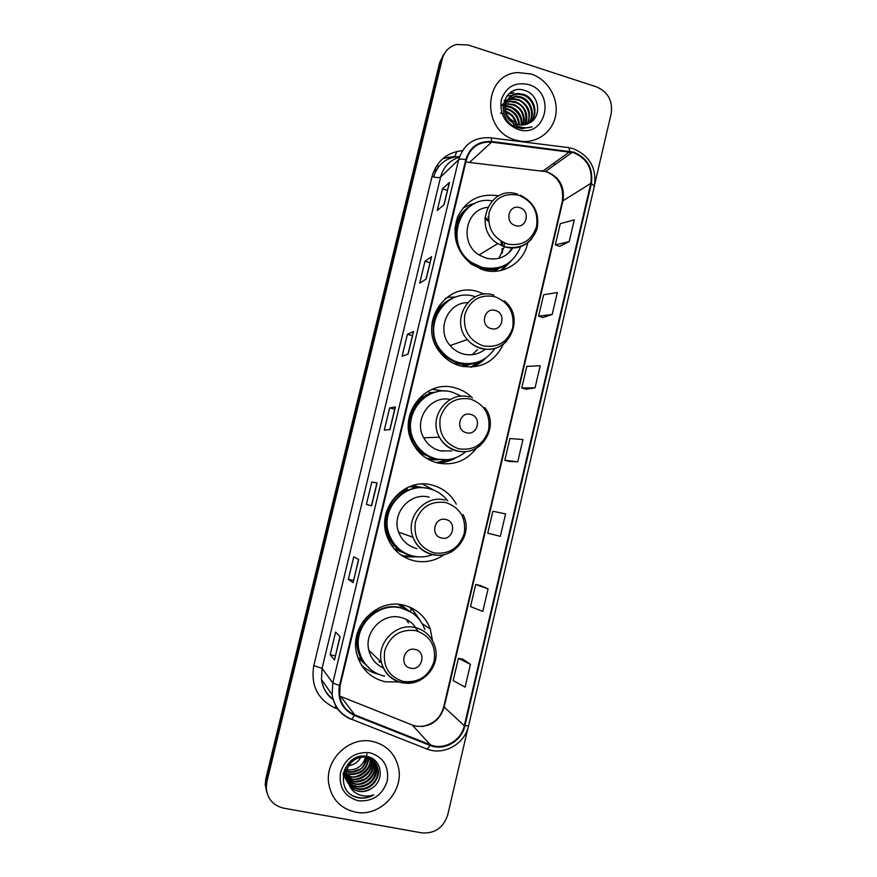 <?xml version="1.0" encoding="UTF-8"?>
<svg xmlns="http://www.w3.org/2000/svg" width="877" height="877" viewBox="0 0 877 877"><rect width="100%" height="100%" fill="white"/><g stroke="black" fill="none" stroke-linecap="round" stroke-linejoin="round"><path stroke-width="1.32" d="M432.482 640.627L430.322 629.094C425.477 616.41 416.52 608.419 403.475 605.108C377.559 598.3 350.066 625.718 356.457 652.554C360.326 668.208 369.919 677.954 385.222 681.802L399.594 681.933M361.653 665.544L363.067 666.531M456.292 504.165C450.888 494.288 442.797 487.919 432.021 485.069C404.626 477.099 376.562 508.024 386.713 535.584C391.526 548.892 400.625 557.301 414.01 560.82C424.906 563.067 434.992 561.006 444.255 554.615M401.995 555.7L406.095 556.533M472.429 397.972C467.551 393.039 461.784 389.673 455.141 387.886C425.707 378.623 397.204 414.613 412.376 442.545C417.814 453.08 426.123 459.866 437.305 462.881C453.223 465.994 466.235 461.127 476.321 448.268M444.924 391.109L432.24 389.3M484.542 294.201L478.02 291.69C445.242 280.585 416.937 325.257 440.057 352.357C445.45 359.142 452.214 363.67 460.359 365.928C480.114 369.546 494.453 362.3 503.387 344.19M456.139 296.963L450.756 297.226M446.294 298.103L445.571 298.301M498.662 195.9C479.796 192.874 466.071 200.011 457.498 217.321C451.677 235.946 456.347 251.6 471.486 264.273L483.194 269.941C502.631 275.926 523.931 262.782 527.757 242.776M429.818 392.644L434.499 392.414M403.584 552.828L394.332 549.035M412.453 485.628L423.723 487.798M418.23 486.899L414.251 485.705M363.9 663.165L359.296 659.098M357.684 657.169L360.579 659.394M400.701 604.604L408.748 610.787M403.277 607.016L400.581 604.593M438.61 459.789L429.006 459.734M429.818 459.855L433.797 459.438M470.653 364.141L463.637 366.641M462.946 366.52L464.963 365.577M499.013 268.285L494.781 271.311M459.603 156.49C446.338 157.257 437.678 164.098 433.6 177.011M501.304 270.39L506.807 264.218M471.673 367.112L480.421 361.072M437.963 463.034L440.276 462.694M450.044 459.384L436.34 462.628M434.477 490.462L422.451 484.027M416.685 616.531L416.323 615.851M412.113 609.789L409.373 606.939M443.587 54.648L439.651 62.629L265.884 778.436L265.238 784.509L266.487 791.229M444.913 52.817L440.956 60.842L266.4 780.037L265.753 786.132L267.014 792.885L265.753 786.132L266.4 780.037L440.956 60.842L444.913 52.817M531.089 73.997L517.682 72.55C483.03 74.337 481.056 131.166 515.402 139.991L520.467 141.153C537.25 143.696 553.234 131.561 555.799 114.569C558.561 97.621 547.401 79.204 531.089 73.997L517.682 72.55C483.03 74.337 481.056 131.166 515.402 139.991L520.467 141.153C537.25 143.696 553.234 131.561 555.799 114.569C558.561 97.621 547.401 79.204 531.089 73.997M372.396 741.405C349.583 736.099 324.961 759.361 328.645 783.194C331.385 798.914 340.364 808.572 355.569 812.157C380.015 817.485 404.746 790.857 398.268 766.662C394.595 753.069 385.979 744.65 372.396 741.405C349.583 736.099 324.961 759.361 328.645 783.194C331.385 798.914 340.364 808.572 355.569 812.157C380.015 817.485 404.746 790.857 398.268 766.662C394.595 753.069 385.979 744.65 372.396 741.405M573.602 152.719C587.053 158.452 592.797 168.68 590.813 183.381L464.295 725.717C461.203 740.747 443.839 750.591 430.333 744.803L354.703 714.865C346.251 711.192 341.23 704.702 339.629 695.417L340.123 685.661L466.389 159.811C470.379 147.391 478.787 141.493 491.591 142.129L573.602 152.719M573.744 152.127L491.635 141.504C478.502 140.857 469.886 146.897 465.797 159.625L339.498 685.529C337.207 699.506 342.183 709.493 354.44 715.468L430.081 745.406C443.937 751.337 461.719 741.24 464.887 725.838L591.383 183.556C593.411 168.483 587.535 158.013 573.744 152.127M470.423 664.349L458.408 658.32L453.19 680.574L465.106 687.119L470.423 664.349L462.924 659.175M488.072 588.84L475.707 584.499L470.532 606.588L482.788 611.433L488.072 588.84L480.179 585.474M559.581 246.393L569.217 241.613L574.292 219.875L560.293 223.646L555.305 244.913L559.647 246.426M542.918 317.54L552.192 314.448L557.312 292.545L543.63 294.738L538.599 316.169L542.995 317.573M526.134 389.224L535.047 387.842L540.199 365.764L526.836 366.367L521.771 387.963L526.211 389.245M509.219 461.445L517.759 461.806L522.955 439.552L509.921 438.533L504.823 460.293L509.296 461.466M594.836 183.731L611.203 113.473C612.913 100.8 607.98 91.932 596.415 86.834L467.967 44.902L456.183 44.53C448.98 46.733 444.343 51.568 442.271 59.033L266.915 781.648L266.268 787.776C267.277 798.772 273.076 805.557 283.655 808.155L421.705 832.865C434.751 833.808 443.433 827.778 447.752 814.777L467.945 728.151M353.113 582.624L348.344 579.313L353.771 556.774L358.671 559.526L353.113 582.624L358.529 559.449M334.477 660.03L330.158 654.79L335.628 632.087L340.079 636.746L334.477 660.03L339.947 636.603M408.134 354.056L402.083 356.325L407.388 334.312L413.56 331.495L408.134 354.056M426.178 279.061L419.721 283.139L424.994 261.28L431.572 256.676L426.178 279.061M444.102 204.637L437.228 210.491L442.457 188.807L449.441 182.427L444.102 204.637M371.596 505.832L366.4 504.407L371.782 482.054L377.11 482.92L371.596 505.832L377.11 482.92M389.936 429.653L384.312 430.081L389.651 407.904L395.406 406.906L389.936 429.653M500.339 536.329L505.58 513.911L492.885 511.247L487.744 533.161L500.339 536.329M389.651 407.904L394.694 409.186L395.406 406.906M366.4 504.407L371.497 505.81L377.011 482.909L371.782 482.054M442.457 188.807L447.391 190.287M443.894 204.812L449.441 182.427M424.994 261.28L429.96 262.694M425.992 279.182L431.572 256.676M407.388 334.312L412.398 335.661M407.948 354.122L413.56 331.495M330.158 654.79L335.31 655.864M348.344 579.313L353.464 580.453M517.759 461.806L504.823 460.293M535.047 387.842L521.771 387.963M552.192 314.448L538.599 316.169M569.217 241.613L555.305 244.913M475.707 584.499L480.256 585.485M458.408 658.32L463.001 659.186M389.772 429.664L394.694 409.175M371.486 505.612L376.858 483.271M500.372 113.034L502.422 113.363M503.19 113.561L503.858 113.78M503.288 110.787L504.944 111.094M505.744 111.313L506.237 111.478C511.839 113.736 515.325 117.935 516.706 124.085M503.014 108.364L503.738 108.331M505.349 108.408L508.638 109.143C515.391 112.037 518.998 117.266 519.458 124.83M505.393 109.066L508.035 109.724C514.47 112.366 518.066 117.365 518.8 124.709M505.426 105.996L511.083 106.775C518.8 110.25 522.374 116.345 521.782 125.06M506.15 105.964L505.547 106.545L510.469 107.367C517.989 110.699 521.574 116.586 521.223 125.038M503.946 104.462L505.316 104.012M505.81 103.881L513.56 104.385C522.166 108.43 525.597 115.282 523.854 124.962M508.594 103.552L507.991 104.155L512.935 104.977C520.785 107.52 524.26 114.207 523.35 125.016M505.404 101.589L504.374 103.026M504.757 102.806L505.996 102.192M506.435 102.006L511.072 101.118L516.071 101.951C525.52 106.61 528.743 114.163 525.74 124.611M501.71 105.196C504.418 102.85 507.334 101.688 510.458 101.721L515.446 102.554C524.095 105.372 527.373 112.749 525.279 124.72M505.744 101.315L506.862 100.548M507.257 100.318L513.582 98.641L518.614 99.485C528.886 104.823 531.835 113.012 527.472 124.041M501.677 105.854C504.67 101.447 508.43 99.254 512.946 99.265L517.978 100.099C524.029 101.48 532.964 112.267 527.055 124.205M515.194 126.431L513.67 125.915M502.992 107.937L507.904 99.09M508.254 98.805L516.136 96.13L521.201 96.974C531.21 100.219 535.957 114.723 529.072 123.284M503.036 105.832L507.619 99.441M507.991 99.167L515.501 96.755L520.554 97.61C524.534 99.123 527.592 101.864 529.73 105.832C532.482 112.53 532.142 118.417 528.688 123.493M508.737 117.814L517.496 124.359L520.905 125.016L530.157 122.616C542.216 115.896 538.84 95.209 525.937 90.857C503.332 81.55 493.718 119.568 516.663 127.417L521.892 128.645L532.087 126.836C527.187 128.294 522.374 128.031 517.638 126.047C513.692 124.282 510.721 121.53 508.737 117.814L508.331 117.244C501.337 107.772 507.509 93.247 518.724 93.576L523.821 94.442C534.729 97.851 538.917 114.416 530.475 122.429M511.872 122.111C506.391 118.417 504.209 112.366 505.338 103.957C507.586 97.862 511.828 94.617 518.077 94.212L523.163 95.078C534.005 98.608 538.061 114.602 530.179 122.605M516.926 125.718L516.981 126.825M505.952 112.179C512.124 115.874 512.727 115.347 515.906 123.756M528.579 84.554C515.04 81.704 505.941 86.845 501.271 99.945C499.452 113.977 505.009 123.789 517.923 129.379C545.779 139.213 556.796 92.491 528.579 84.554M507.268 115.49L512.881 122.046M513.527 123.591L514.229 126.124M513.703 90.715L515.139 90.232M508.605 93.905L513.549 93.017M504.143 100.658L506.095 100.482M503.617 105.339L504.966 105.503M505.481 105.602L507.07 105.974M510.907 107.531C515.512 110.085 518.8 113.889 520.795 118.932M521.947 123.262L522.166 125.071M522.21 127.439L522.166 128.228M508.978 93.576L513.867 92.699M506.676 96.031L511.028 95.538M504.253 100.395L506.402 100.175M503.727 105.021L505.031 105.174M505.525 105.262L508.945 106.205M515.731 110.513L518.351 113.528M521.903 121.212L522.495 125.06M515.457 225.564C526.529 229.292 530.947 210.557 519.688 207.652C508.616 203.87 504.143 222.681 515.457 225.564M487.579 207.378C465.358 209.285 459.219 243.247 479.05 254.922L486.001 258.112C497.38 260.71 506.391 257.279 513.045 247.818M492.118 200.822C459.471 194.979 443.049 244.551 471.87 262.607L481.868 267.364C500.35 270.916 513.264 264.01 520.631 246.667M468.735 207.367C450.888 219.82 452.236 250.8 471.146 263.023L481.122 267.781C489.487 270.028 497.412 269.184 504.889 265.238M498.892 258.298L503.88 247.752M504.089 246.689L504.461 243.017M488.467 217.353L487.82 217.079M508.682 253.025L512.025 247.829M502.368 252.521L502.762 248.399M502.762 246.196L502.357 242.008M488.467 219.732L484.904 217.562M493.236 271.344L497.884 268.658M502.017 253.289L502.061 248.805M501.797 245.79L500.899 241.164M488.599 221.432L484.849 218.625M462.913 208.013L471.782 204.067L474.61 203.661M500.646 270.544L507.268 263.889M511.423 260.787L501.841 270.259M491.065 328.59C502.258 332.12 506.72 313.188 495.352 310.491C484.159 306.895 479.642 325.915 491.065 328.59M467.573 302.653C447.38 302.521 436.033 330.18 450.109 345.571C453.672 349.748 458.035 352.543 463.199 353.979C471.497 355.974 478.93 354.297 485.496 348.98M474.917 296.569C445.516 286.658 420.401 326.935 441.405 350.921C446.163 356.775 452.093 360.688 459.186 362.65C474.249 365.764 486.165 361.017 494.935 348.399M451.326 299.002C432.69 307.487 427.077 334.97 440.758 351.14C445.505 356.983 451.414 360.885 458.496 362.848C464.218 364.339 469.886 364.306 475.498 362.76M472.319 354.692L477.516 349.572M483.074 350.8L485.058 348.936M461.379 366.18L468.91 364.372M445.275 298.542L449.55 296.952L453.387 297.884C440.539 303.135 433.304 312.892 431.692 327.165M470.478 367.156L480.629 360.973M485.617 358.178C481.572 362.354 476.803 365.336 471.311 367.134M466.411 432.734C477.713 436.066 482.229 416.926 470.741 414.426C459.438 411.039 454.878 430.267 466.411 432.734M450.318 399.452C430.388 394.99 413.1 419.677 423.69 437.787C427.417 444.507 432.909 448.849 440.166 450.811L451.71 450.942M461.554 396.24L452.17 392.151C425.794 383.885 400.449 416.301 414.284 441.131C419.14 450.329 426.474 456.248 436.286 458.89C447.314 461.302 457.158 458.89 465.84 451.655M437.163 391.789C415.961 395.088 403.19 421.749 413.692 441.153C418.537 450.318 425.86 456.226 435.65 458.868L442.436 459.811M442.753 451.315L444.091 450.855M426.375 458.211L436.351 459.46M432.81 392.929L430.552 393.17M445.626 459.822L434.455 459.055L423.438 454.133C400.986 439.914 405.569 401.304 430.596 393.203L427.954 391.328M456.358 457.498C450.361 461.159 443.85 462.913 436.845 462.76M441.493 538.007C452.905 541.142 457.465 521.793 445.867 519.513C434.455 516.312 429.84 535.759 441.493 538.007M447.763 500.888C442.951 494.683 436.757 490.616 429.204 488.686C404.67 481.583 379.686 509.405 388.982 533.95C393.313 545.626 401.37 553.003 413.155 556.106C419.732 557.553 426.178 557.092 432.514 554.702M421.804 487.689L409.307 486.735M402.302 555.897L403.091 555.974M414.393 486.439L411.598 485.891M393.751 548.344L396.821 549.495M426.069 488.094C402.159 483.205 379.609 510.282 388.445 533.753C391.866 543.323 398.136 550.12 407.246 554.143M429.138 497.171C410.217 491.712 391.142 513.44 398.662 532.186C402.028 540.835 408.112 546.316 416.904 548.629M422.286 556.895L406.775 556.829L400.811 554.889M404.538 555.843L415.632 556.577M410.217 555.284C404.056 553.595 398.739 550.383 394.288 545.647C378.009 528.941 385.595 497.149 407.586 489.487L406.457 488.018M410.677 668.186C422.232 671.058 426.858 651.458 415.117 649.44C403.552 646.492 398.882 666.202 410.677 668.186M417.814 631.155C414.174 623.876 408.419 619.283 400.559 617.364C382.701 612.727 363.988 631.9 368.8 650.186C370.872 658.474 375.696 664.382 383.271 667.912M424.83 629.522C420.543 618.11 412.541 610.918 400.822 607.947C377.647 601.874 353.157 626.496 359.044 650.405C362.552 664.196 371.059 672.791 384.586 676.189M411.368 612.299L400.263 607.564C377.132 601.512 352.707 626.079 358.572 649.934C359.954 656.325 362.859 661.85 367.299 666.476M379.083 661.96L381.352 662.321M408.507 622.966L406.292 619.381M417.233 630.98L415.391 627.055M400.592 605.503L399.232 604.428M407.443 610.162L397.961 604.33M377.976 674.084C371.53 672.549 365.939 669.458 361.214 664.821M410.381 611.686L410.995 609.077L413.286 610.545L416.389 616.246M416.761 616.608L415.402 614.404M366.213 617.507L378.963 607.98M413.286 610.545L420.719 621.344M346.316 769.787L344.957 769.436M367.342 757.585C364.92 768.099 358.353 772.922 347.654 772.078L346.371 771.749M345.933 771.617L344.705 771.146M368.921 758.09C367.299 769.655 360.655 775.093 349.002 774.391L346.119 773.492M345.724 773.328L344.628 772.769M344.288 772.571L343.62 772.155M370.346 758.715C371.804 769.25 360.787 779.204 350.362 776.748L346.02 775.147M345.681 774.95L344.683 774.314M344.376 774.095L343.345 773.273M369.995 758.55C372.144 769.589 355.865 779.796 350.022 776.156L346.031 774.742M371.629 759.46L371.705 759.811C374.117 770.609 362.727 781.78 351.754 779.138L346.086 776.726M345.768 776.496L343.181 774.128M371.322 759.263C373.087 776.836 353.837 781.023 351.403 778.546L346.053 776.342M372.802 760.304L373.251 762.091C375.685 772.966 364.218 784.224 353.168 781.571C349.167 780.716 345.911 778.546 343.389 775.038M373.251 762.091L372.868 761.521C374.479 767.803 369.239 777.417 364.043 779.258C358.66 781.33 354.911 781.9 352.806 780.958L346.207 777.866M373.865 761.247L374.83 764.404C377.274 775.356 365.72 786.702 354.593 784.027C349.254 782.788 345.428 779.587 343.126 774.435M374.83 764.404L374.435 763.823C377.011 777.954 360.392 786.57 354.231 783.413C349.178 782.251 345.472 779.313 343.104 774.566M374.83 762.277L376.43 766.75C378.886 777.789 367.255 789.212 356.04 786.526C349.101 784.674 344.902 780.223 343.466 773.152L343.422 772.911M374.589 762.003L376.025 766.158C376.88 786.812 356.72 787.425 355.678 785.902C350.921 785.43 346.941 781.846 343.74 775.147M349.506 785.693C351.907 788.708 355.021 790.594 358.836 791.339C363.725 792.128 368.23 790.977 372.341 787.875C385.102 779.741 381.429 759.076 367.584 756.621C343.356 750.482 332.92 791.876 357.246 797.555L358.452 797.818C363.78 798.717 368.855 797.752 373.701 794.935C368.592 796.601 363.582 796.459 358.649 794.507C354.538 792.786 351.491 789.848 349.506 785.693L346.24 778.063C344.058 766.399 355.47 755.152 366.115 757.322C372.572 758.791 376.551 762.727 378.053 769.129C380.519 780.245 368.811 791.767 357.52 789.059C350.526 787.206 346.294 782.712 344.836 775.586L345.406 767.616M372.341 787.875C367.068 791.065 362.497 792.095 358.638 790.988C353.003 790.539 348.75 786.022 345.889 777.439C346.919 762.628 353.53 755.733 365.731 756.741C372.199 758.221 376.167 762.146 377.636 768.526C380.158 779.521 368.329 791.197 357.147 788.423C350.197 786.636 345.976 782.152 344.497 774.972L344.475 769.622M367.003 754.023C365.303 763.735 362.541 768.932 358.715 769.611L352.203 771.738L347.314 771.497M368.877 756.983L368.91 757.662M368.537 757.947C366.816 769.173 360.195 774.457 348.662 773.81M370.171 757.564L370.291 758.32M371.015 757.816L374.643 761.96M369.699 752.718C355.262 751.534 345.549 758.079 340.55 772.33C338.599 787.162 344.497 796.656 358.276 800.778C372.714 801.797 382.372 795.231 387.239 781.067C389.191 766.388 383.348 756.939 369.699 752.718M365.577 757.235C362.607 766.312 356.369 770.532 346.853 769.885M348.717 765.742C354.012 764.876 358.057 762.069 360.842 757.333M373.701 794.935C366.433 798.695 359.427 798.892 352.664 795.516M437.02 168.954L433.644 171.486M439.651 62.629L442.271 59.033M265.884 778.436L266.915 781.648M439.202 165.961L435.968 166.827M443.017 158.463L454.889 156.523L456.818 151.447M430.333 744.803L412.289 725.038L416.137 726.178C430.147 727.461 439.476 721.179 444.124 707.322L563.012 200.394C564.876 186.637 559.482 177.088 546.831 171.76L465.862 162.026M339.728 696.042L411.434 724.698M590.813 183.381L562.332 201.195C564.054 186.494 558.463 176.573 545.56 171.41L572.242 152.335M490.999 137.886L567.507 147.489C568.702 146.821 569.392 148.06 569.59 151.228M339.498 685.529L332.8 682.931L458.638 159.735C459.745 158.934 462.135 158.901 465.797 159.625M354.44 715.468L351.699 719.304L350.932 719.239C340.309 714.612 334.038 706.445 332.131 694.737L332.8 682.931L322.067 668.384L321.442 679.456C322.648 687.743 326.54 694.332 333.107 699.21M459.373 157.169C449.649 160.305 443.389 166.937 440.594 177.077L458.638 159.735C463.615 144.288 474.073 136.965 489.991 137.766C490.967 137.064 491.515 138.303 491.635 141.504M430.081 745.406L427.132 749.101L426.2 748.958M464.887 725.838L468.625 725.663L594.376 186.121L591.383 183.556M337.798 709.076L335.047 707.98C317.627 699.495 310.546 685.354 313.813 665.566L431.999 176.584C436.636 161.083 446.81 152.423 462.508 150.603M553.464 163.44L555.284 164.459M431.999 176.584C436.308 177.746 439.169 177.91 440.594 177.077L322.067 668.384L313.813 665.566M335.902 706.128L335.047 707.98M354.703 714.865L340.868 696.59M464.295 725.717L443.762 706.698L562.332 201.195M569.557 151.842L543.027 170.96L541.208 170.741M491.591 142.129L469.809 162.146M389.827 429.653L395.297 406.972L389.827 429.653M408.024 354.1L413.429 331.616L408.024 354.1M426.069 279.127L431.429 256.862L426.069 279.127M443.97 204.747L449.287 182.679L443.97 204.747M507.169 243.981C521.826 246.58 531.615 240.78 536.538 226.584C538.5 211.532 532.558 201.096 518.713 195.264C504.056 192.491 494.2 198.246 489.136 212.53C487.173 227.746 493.181 238.237 507.169 243.981M517.671 194.201C489.64 184.181 471.804 228.173 497.818 243.62L505.152 247.018C515.797 249.616 524.687 246.865 531.824 238.763M480.125 268.921L491.526 269.941C497.511 269.349 502.883 267.255 507.651 263.648M471.344 205.492C462.409 210.535 456.928 218.274 454.878 228.7M483.03 345.845C497.84 348.18 507.728 342.162 512.705 327.779C514.689 312.596 508.682 302.203 494.694 296.601C479.894 294.102 469.94 300.087 464.832 314.558C462.837 329.905 468.91 340.331 483.03 345.845M493.762 295.1C469.732 286.965 449.66 320.368 467.288 339.552C471.048 343.97 475.652 346.941 481.111 348.465C490.977 350.756 499.484 348.366 506.632 341.274M442.293 354.977L457.125 363.484C464.876 365.468 472.33 364.799 479.489 361.456M458.638 448.805C473.591 450.866 483.578 444.617 488.61 430.048C490.616 414.744 484.553 404.396 470.434 399.035C455.481 396.81 445.428 403.014 440.265 417.671C438.248 433.161 444.376 443.532 458.638 448.805M469.59 397.062C448.07 390.309 427.68 417.178 439.399 437.206C443.334 444.321 449.145 448.925 456.807 451.008C465.555 452.949 473.427 451.074 480.388 445.384M421.771 454.79L423.438 454.133L434.356 459.12L447.588 459.68M433.983 552.883C449.079 554.659 459.175 548.169 464.251 533.424C466.279 517.978 460.162 507.695 445.9 502.565C430.804 500.614 420.653 507.059 415.424 521.903C413.385 537.524 419.568 547.851 433.983 552.883M432.372 554.67C439.465 556.15 446.163 554.998 452.444 551.216M445.165 500.12C425.17 494.343 405.021 517.375 412.957 537.239C416.52 546.404 422.955 552.203 432.251 554.637M391.822 545.834L394.288 545.647C398.991 550.756 404.692 554.1 411.368 555.7L412.486 555.941M403.497 681.539C418.789 682.964 428.996 676.189 434.148 661.203C436.209 645.593 430.015 635.376 415.577 630.563C400.296 628.952 390.013 635.693 384.718 650.778C382.657 666.564 388.917 676.825 403.497 681.539M402.39 682.854L414.393 682.35M368.8 650.186L381.407 662.365C384.575 673.35 391.657 680.135 402.653 682.701C422.78 687.349 442.074 664.591 434.51 645.329C431.111 635.869 424.6 629.938 414.974 627.515C396.108 622.626 376.321 642.984 381.407 662.365C384.323 673.284 391.153 680.081 401.885 682.755M363.834 620.401C355.207 633.358 354.461 646.502 361.598 659.833L370.861 669.776M433.446 171.98L436.658 169.557M422.155 623.624L430.322 629.094M265.238 784.509L266.268 787.776M443.499 158.057L454.944 156.479M439.081 166.104L435.858 167.014M572.593 148.542L570.302 147.972M333.117 699.484C326.968 695.384 323.087 688.708 321.442 679.456L332.131 694.737C334.258 706.566 340.769 714.755 351.699 719.304L427.132 749.101C443.948 755.831 464.854 743.904 468.625 725.663M573.701 148.893C589.958 156.051 596.842 168.461 594.376 186.121M421.749 726.562C433.37 724.413 440.703 717.792 443.762 706.698M510.458 101.721L511.072 101.118M512.946 99.265L513.582 98.641M515.501 96.755L516.136 96.13M518.077 94.212L518.724 93.576M520.357 195.176C534.356 202.39 539.903 213.692 536.998 229.072C531.276 243.532 520.708 249.474 505.305 246.908L497.818 243.62L479.05 254.922M471.146 263.023L471.87 262.607M504.187 300.745C526.452 317.573 508.09 356.292 481.44 348.279C475.871 346.843 471.146 343.927 467.288 339.552L450.109 345.571M440.758 351.14L441.405 350.921M454.911 364.01L456.029 363.166L457.136 363.473C464.426 365.314 471.53 364.777 478.436 361.861M484.762 407.575C500.328 426.507 480.859 457.388 457.301 450.789C449.462 448.816 443.488 444.288 439.399 437.206L423.69 437.787M413.692 441.153L414.284 441.131M462.968 514.525C474.029 533.918 454.483 560.03 432.876 554.461C423.361 552.137 416.728 546.393 412.957 537.239L398.662 532.186M369.568 668.691L361.598 659.833L358.255 658.77M344.497 774.972L344.836 775.586M345.889 777.439L346.24 778.063M376.025 766.158L376.43 766.75M377.636 768.526L378.053 769.129"/></g></svg>
